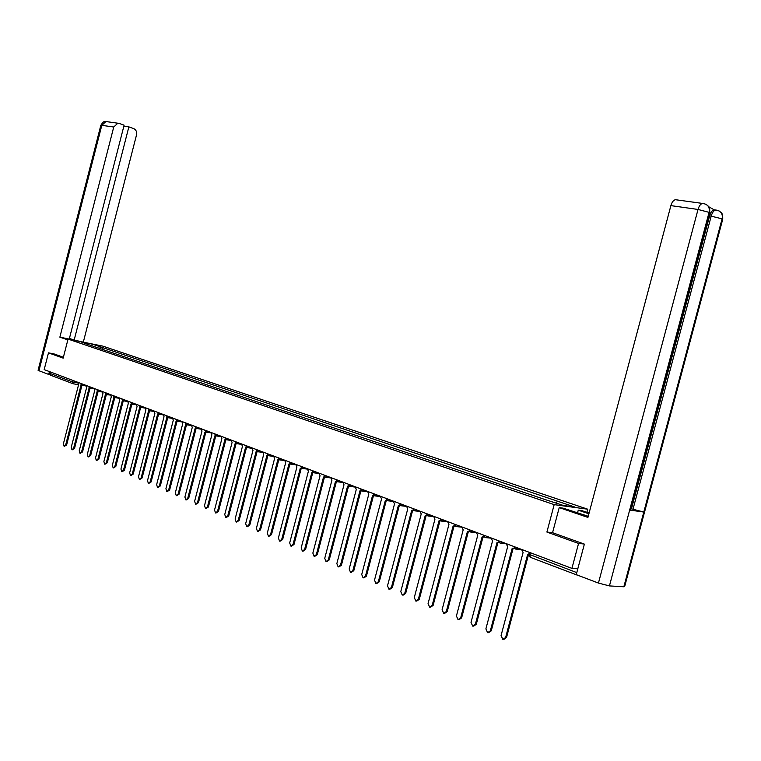 <?xml version="1.0" encoding="UTF-8"?>
<svg xmlns="http://www.w3.org/2000/svg" width="761" height="761" viewBox="0 0 761 761"><rect width="100%" height="100%" fill="white"/><g stroke="black" fill="none" stroke-linecap="round" stroke-linejoin="round"><path stroke-width="1.14" d="M586.902 512.324L587.73 509.204L102.725 346.093L68.052 339.083L554.179 504.638L546.902 532.063L578.56 543.449L571.92 568.381L44.176 369.618L48.476 352.857L63.163 358.136L68.052 339.083M72.799 383.639L50.711 375.259L49.779 373.337L72.2 381.813L77.917 383.021M50.159 371.863L49.779 373.337M54.126 353.932L48.476 352.857M577.199 575.012L577.96 575.306M578.56 543.449L584.048 544.001M577.799 568.828L571.92 568.381M556.006 502.945L557.556 501.214L574.764 507.026L563.492 505.485L544.6 499.397L87.648 344.353L80.752 341.784L92.404 344.143L100.966 347.035L99.33 348.319M557.556 501.214L100.966 347.035M587.73 509.204L554.179 504.638M630.802 508.662L632.99 509.252L711.231 216C712.325 212.405 713.818 210.416 715.721 210.046L719.069 210.949C721.837 212.633 722.836 215.258 722.084 218.845L722.579 219.805L624.743 586.236L623.849 586.779L643.796 512.058L629.67 510.06L709.081 212.357L709.575 213.346L630.498 509.813L629.67 510.06L609.437 585.913L598.441 583.078L576.248 574.65L584.372 544.115L552.562 532.7L546.902 532.063M102.098 349.251L102.583 347.358M91.681 345.722L92.404 344.143M521.551 549.413L523.083 552.515L501.071 635.54L502.84 639.364L505.608 637.528L527.687 554.255L528.695 554.417M528.562 554.427L506.522 637.528L503.877 639.402M506.16 543.62L507.663 546.683L485.889 628.89L487.62 632.667L490.331 630.84L512.182 548.386L514.122 548.11M514.493 548.519L513.209 548.538M513.066 548.557L491.254 630.85L488.629 632.695M491.083 537.941L492.548 540.957L471.011 622.374L472.695 626.103L475.368 624.277L496.971 542.641L498.855 542.384M499.235 542.774L497.96 542.783M497.865 542.793L476.291 624.296L473.675 626.132M552.562 532.7L559.221 507.625L563.15 508.158L588.234 516.281M559.221 507.625L587.93 517.423L670.888 205.622C671.944 202.093 673.475 200.124 675.464 199.705L676.462 199.848M577.494 513.038L578.255 510.174L582.041 510.688L589.09 513.066M578.255 510.174L588.9 513.78M609.437 585.913L623.849 586.779M631.487 508.757L709.652 215.772C710.717 212.224 712.21 210.236 714.141 209.827L708.719 206.735M709.652 215.772L722.084 218.845L643.796 512.058L632.99 509.252M598.441 583.078L698.027 209.456L709.081 212.357C709.842 208.733 708.833 206.06 706.046 204.357L703.468 203.52M78.25 341.147L68.89 339.254M85.251 342.564L74.159 340.062L128.866 126.878L133.812 128.647C136.133 129.808 137.028 131.948 136.485 135.068L83.368 341.927M69.413 338.445L74.159 340.062M38.944 370.731L38.079 370.293L100.833 125.299L101.803 125.337L105.922 121.541L119.106 123.387L124.119 125.184L69.251 339.064L59.862 337.171L113.741 127.02L101.803 125.337L38.944 370.731L48.714 374.431L49.436 371.596M67.843 339.891L59.862 337.171M49.912 374.65L48.714 374.431M123.862 126.183L128.866 126.878M117.869 123.187L113.741 127.02M53.974 353.903L63.391 357.251M476.291 532.367L477.727 535.354L456.419 615.982L458.055 619.663L460.69 617.846L482.065 537L483.882 536.762M484.272 537.152L483.016 537.142M482.959 537.152L461.623 617.875L459.026 619.692M461.794 526.907L463.192 529.856L442.103 609.713L443.711 613.347L446.298 611.549L467.444 531.463L469.204 531.254M469.604 531.625L468.357 531.616L447.23 611.578L444.652 613.376M447.563 521.551L448.933 524.462L428.072 603.559L429.632 607.154L432.181 605.366L453.109 526.041L454.802 525.851M455.221 526.212L453.984 526.184M454.013 526.184L433.114 605.395L430.545 607.183M433.608 516.291L434.95 519.173L414.298 597.528L415.82 601.076L418.331 599.297L439.04 520.724L440.676 520.543M441.104 520.895L439.887 520.866M439.953 520.866L419.273 599.335L416.695 601.114M419.91 511.135L421.223 513.979L400.781 591.611L402.274 595.112L404.747 593.342L425.237 515.501L426.826 515.34M427.263 515.682L426.055 515.635M426.15 515.654L405.68 593.39L403.111 595.15M406.469 506.075L407.753 508.89L387.52 585.799L388.976 589.261L391.411 587.502L411.701 510.374L413.233 510.222M413.689 510.564L412.481 510.517M412.614 510.526L392.353 587.549L389.775 589.299M393.285 501.099L394.531 503.887L374.507 580.101L375.924 583.525L378.322 581.765L398.403 505.352L399.886 505.209M400.362 505.542L399.154 505.485M399.325 505.504L379.263 581.823L376.695 583.563M380.329 496.22L381.546 498.978L361.722 574.498L363.102 577.884L365.47 576.144L385.351 500.415L386.797 500.281M387.282 500.605L386.084 500.548M386.274 500.567L366.412 576.191L363.853 577.922M367.611 491.435L368.809 494.155L349.175 569L350.526 572.348L352.847 570.617L372.538 495.563L373.936 495.44M374.45 495.753L373.242 495.696M373.461 495.725L353.798 570.674L351.24 572.386M355.121 486.726L356.291 489.418L336.847 563.606L338.169 566.907L340.462 565.185L359.953 490.807L361.313 490.693M361.846 490.997L360.638 490.931M360.876 490.959L341.413 565.252L338.854 566.955M342.85 482.103L343.991 484.767L324.747 558.298L326.031 561.57L328.286 559.858L347.596 486.136L348.919 486.022M349.47 486.317L348.253 486.25M348.519 486.289L329.237 559.915L326.688 561.608M330.797 477.566L331.92 480.201L312.847 553.095L314.103 556.32L316.338 554.617L335.458 481.542L336.743 481.437M337.323 481.723L336.096 481.656M336.381 481.694L317.28 554.683L314.74 556.367M318.954 473.104L320.048 475.711L301.166 547.977L302.393 551.164L304.59 549.471L323.53 477.023L324.776 476.928M325.385 477.214L324.138 477.147M324.452 477.185L305.541 549.547L303.002 551.211M307.311 468.719L308.386 471.297L289.684 542.945L290.883 546.103L293.042 544.419L311.81 472.591L313.028 472.505M315.492 471.801L312.4 472.705M312.733 472.752L293.993 544.495L291.473 546.151M295.877 464.419L296.923 466.969L278.393 537.998L279.563 541.128L281.703 539.444L300.291 468.234L301.48 468.148M303.867 467.425L300.861 468.348M301.213 468.395L282.654 539.52L280.134 541.166M284.633 460.177L285.66 462.707L267.301 533.138L268.443 536.229L270.545 534.564L288.961 463.953L290.122 463.868M290.807 464.124L289.522 464.067M289.893 464.115L271.496 534.641L268.994 536.277M273.58 456.02L274.588 458.512L256.39 528.362L257.513 531.416L259.587 529.761L277.832 459.739L278.964 459.654M279.677 459.901L278.374 459.853M278.764 459.91L260.538 529.846L258.036 531.463M262.707 451.92L263.696 454.393L245.66 523.663L246.764 526.688L248.809 525.042L266.883 455.601L267.996 455.516M268.747 455.753L267.415 455.706M267.815 455.763L249.76 525.128L247.268 526.736M252.015 447.896L252.985 450.341L235.111 519.04L236.186 522.036L238.203 520.4L256.124 451.53L257.208 451.444M262.64 452.329L256.638 451.634M257.056 451.701L239.154 520.486L236.681 522.084M241.503 443.939L242.455 446.355L224.742 514.493L225.789 517.461L227.777 515.834L245.537 447.525L246.602 447.449M247.439 447.649L246.031 447.63M246.469 447.696L228.728 515.92L226.264 517.509M231.163 440.039L232.086 442.436L214.535 510.032L215.563 512.962L217.522 511.335L235.13 443.587L236.176 443.501M237.023 443.701L235.606 443.692M236.053 443.758L218.474 511.43L216.019 513.009M220.985 436.205L221.898 438.583L204.49 505.627L205.499 508.538L207.439 506.921L224.885 439.715L225.912 439.63M226.778 439.81L225.351 439.81M225.817 439.887L208.381 507.016L205.946 508.576M210.968 432.438L211.862 434.788L194.616 501.299L195.596 504.182L197.508 502.574L214.802 435.901L215.82 435.815M216.704 435.996L215.258 435.996M215.734 436.072L198.459 502.669L196.024 504.22M201.113 428.728L201.998 431.059L184.894 497.038L185.855 499.891L187.739 498.293L204.89 432.153L205.889 432.067M206.783 432.229L205.327 432.248M205.812 432.324L188.69 498.388L186.274 499.929M191.42 425.076L192.276 427.378L175.325 492.852L176.267 495.668L178.131 494.079L195.13 428.462L196.11 428.367M197.013 428.529L195.558 428.548M196.053 428.633L179.073 494.184L176.666 495.715M181.879 421.48L182.716 423.763L165.908 488.724L166.821 491.52L168.666 489.932L185.522 424.828L186.493 424.733M187.406 424.895L185.931 424.914M186.445 424.999L169.608 490.036L167.211 491.558M172.481 417.941L173.299 420.205L156.633 484.662L157.537 487.43L159.353 485.851L176.067 421.242L177.018 421.147M177.941 421.309L177.085 421.432M176.99 421.423L160.295 485.956L157.907 487.468M163.225 414.45L164.034 416.695L147.501 480.667L148.385 483.406L150.174 481.837L166.754 417.722L167.705 417.627M168.628 417.779L167.772 417.903M167.677 417.894L151.116 481.941L148.747 483.444M154.112 411.026L154.911 413.242L138.512 476.728L139.377 479.44L141.146 477.879L157.584 414.26L160 413.242M159.458 414.298L157.965 414.345M158.507 414.431L142.088 477.994L139.729 479.478M145.142 407.639L145.922 409.846L129.655 472.847L130.502 475.539L132.252 473.989L148.557 410.845L149.489 410.731M150.421 410.883L148.956 410.921M149.479 411.016L133.194 474.093L130.844 475.577M136.305 404.31L137.066 406.498L120.932 469.033L121.77 471.687L123.491 470.146L139.663 407.477L140.585 407.363M141.517 407.515L140.053 407.563M140.585 407.649L124.433 470.26L122.102 471.734M127.601 401.037L128.352 403.197L112.343 465.266L113.161 467.901L114.863 466.369L130.902 404.167L131.815 404.043M132.756 404.196L131.938 404.357M131.824 404.338L115.805 466.483L113.484 467.939M119.02 397.803L119.762 399.953L103.886 461.556L104.685 464.172L106.369 462.65L122.274 400.904L123.187 400.781M124.119 400.923L122.645 400.98M123.196 401.076L107.301 462.764L104.999 464.21M110.573 394.626L111.296 396.747L95.544 457.903L96.333 460.5L97.998 458.978L113.779 397.689L114.683 397.556M115.615 397.699L114.131 397.765M114.702 397.86L98.93 459.092L96.637 460.538M102.25 391.487L102.954 393.589L87.334 454.307L88.095 456.876L89.741 455.363L105.398 394.521L110.507 395.083M107.234 394.531L106.426 394.712M106.321 394.693L90.673 455.478L88.39 456.914M94.041 388.395L94.735 390.488L79.239 450.759L79.991 453.309L81.608 451.806L97.151 391.392L102.183 391.953M98.968 391.401L97.494 391.468M98.064 391.573L82.54 451.92L80.276 453.347M85.955 385.351L86.64 387.425L71.258 447.268L71.991 449.789L73.598 448.296L89.018 388.319L89.912 388.158M90.825 388.319L89.351 388.395M89.931 388.5L74.53 448.41L72.276 449.827M77.983 382.345L78.659 384.4L63.391 443.825L64.114 446.317L65.703 444.833L80.999 385.285L81.884 385.123M82.806 385.285L81.322 385.361M81.912 385.466L66.626 444.957L64.381 446.355M74.939 381.204L73.132 383.763L72.2 381.813L72.58 380.31M85.888 385.97L82.626 385.408L85.888 385.979M78.573 384.705L73.417 383.81M517.851 548.015L515.482 549.033M502.488 542.232L500.158 543.24M487.421 536.553L485.128 537.561M472.648 530.997L470.403 531.996M458.16 525.537L455.953 526.536M443.948 520.182L441.78 521.18M430.003 514.931L427.872 515.929M416.324 509.784L414.231 510.774M402.902 504.724L400.847 505.713M389.727 499.758L387.701 500.748M376.79 494.888L374.802 495.868M364.091 490.103L362.131 491.083M351.611 485.404L349.68 486.384M339.358 480.79L337.465 481.761M327.325 476.262L325.489 477.242L323.872 474.959M313.694 472.781L312.086 470.517M300.5 466.16L302.06 468.386M292.452 463.126L290.664 464.077M281.218 458.893L279.468 459.844M270.184 454.736L268.452 455.687M259.33 450.645L257.627 451.596L256.115 449.437M248.647 446.631L246.973 447.573L245.47 445.432M238.155 442.674L236.5 443.615M227.824 438.783L226.198 439.715L224.714 437.613M217.665 434.959L216.057 435.891L214.592 433.799M207.667 431.192L206.088 432.124L204.623 430.051M197.831 427.482L196.271 428.414M188.148 423.839L186.607 424.762M178.616 420.253L177.123 421.175L175.667 419.14M169.237 416.714L167.762 417.637L166.317 415.62M150.897 409.808L149.451 410.721M141.946 406.441L140.509 407.344M133.118 403.111L131.71 404.015M124.433 399.839L123.035 400.733M115.872 396.614L114.492 397.508M107.434 393.437L106.074 394.331M99.12 390.307L97.798 391.202L96.428 389.29M90.93 387.225L89.608 388.11L88.257 386.217M82.863 384.181L81.551 385.066L80.209 383.183M528.762 554.179L576.79 572.614M530.284 552.705L529.723 554.826L530.484 557.356M505.608 637.528L506.522 637.528M490.331 630.84L491.254 630.85M475.368 624.277L476.291 624.296M675.464 199.705L702.593 203.434C700.624 203.862 699.102 205.87 698.027 209.456L670.888 205.622M714.141 209.827L716.548 210.141M106.968 121.693L105.922 121.541C104.533 122.359 104.447 119.696 100.833 125.299L100.794 125.422M460.69 617.846L461.623 617.875M446.298 611.549L447.23 611.578M432.181 605.366L433.114 605.395M418.331 599.297L419.273 599.335M404.747 593.342L405.68 593.39M391.411 587.502L392.353 587.549M378.322 581.765L379.263 581.823M365.47 576.144L366.412 576.191M352.847 570.617L353.798 570.674M340.462 565.185L341.413 565.252M328.286 559.858L329.237 559.915M316.338 554.617L317.28 554.683M304.59 549.471L305.541 549.547M293.042 544.419L293.993 544.495M281.703 539.444L282.654 539.52M270.545 534.564L271.496 534.641M259.587 529.761L260.538 529.846M248.809 525.042L249.76 525.128M238.203 520.4L239.154 520.486M227.777 515.834L228.728 515.92M217.522 511.335L218.474 511.43M207.439 506.921L208.381 507.016M197.508 502.574L198.459 502.669M187.739 498.293L188.69 498.388M178.131 494.079L179.073 494.184M168.666 489.932L169.608 490.036M159.353 485.851L160.295 485.956M150.174 481.837L151.116 481.941M141.146 477.879L142.088 477.994M132.252 473.989L133.194 474.093M123.491 470.146L124.433 470.26M114.863 466.369L115.805 466.483M106.369 462.65L107.301 462.764M97.998 458.978L98.93 459.092M89.741 455.363L90.673 455.478M81.608 451.806L82.54 451.92M73.598 448.296L74.53 448.41M65.703 444.833L66.626 444.957M513.675 546.446L515.539 549.052M516.377 549.128L521.513 549.585M498.369 540.681L500.205 543.259M501.004 543.335L506.122 543.811M483.359 535.031L485.185 537.58M485.946 537.656L491.045 538.151M468.643 529.485L470.45 532.015M471.183 532.091L476.253 532.605M454.212 524.053L456.001 526.555M456.705 526.631L461.746 527.154M440.058 518.717L441.827 521.199M442.493 521.275L447.516 521.818M426.179 513.494L427.92 515.948M428.567 516.015L433.561 516.576M412.548 508.358L414.279 510.793M414.897 510.859L419.863 511.43M399.173 503.325L400.885 505.732M401.475 505.799L406.422 506.379M386.046 498.379L387.739 500.757M388.31 500.833L393.228 501.423M373.156 493.518L374.84 495.887M375.382 495.953L380.272 496.553M360.505 488.752L362.169 491.092M362.693 491.159L367.553 491.777M348.072 484.072L349.718 486.393M350.231 486.46L355.064 487.078M335.867 479.478L337.494 481.78M337.989 481.837L342.792 482.464M325.955 477.299L330.74 477.937M314.141 472.838L318.897 473.485M302.536 468.462L307.254 469.109M289.123 461.87L290.702 464.096M291.121 464.153L295.81 464.809M277.927 457.656L279.496 459.863M279.905 459.92L284.566 460.576M266.93 453.508L268.481 455.696M268.88 455.753L273.513 456.419M247.373 447.639L251.948 448.315M235.006 441.494L236.528 443.625M236.88 443.673L241.437 444.357M226.569 439.782L231.097 440.467M216.419 435.948L220.918 436.633M206.431 432.181L210.902 432.866M194.816 426.35L196.3 428.424M196.604 428.472L201.056 429.166M185.17 422.716L186.635 424.771M186.94 424.819L191.353 425.513M177.418 421.223L181.812 421.917M168.048 417.684L172.414 418.388M157.108 412.148L158.545 414.155M158.821 414.203L163.158 414.907M148.043 408.733L149.47 410.721M149.736 410.769L154.045 411.473M139.111 405.375L140.528 407.344M140.795 407.392L145.075 408.096M130.321 402.055L131.729 404.024M131.976 404.062L136.238 404.766M121.655 398.793L123.054 400.743M123.301 400.781L127.534 401.494M113.123 395.577L114.511 397.518M114.749 397.556L118.954 398.269M104.714 392.41L106.093 394.331M89.846 388.148L93.974 388.861M81.779 385.104L85.888 385.817M529.256 552.315L528.714 554.331L530.16 557.261M78.573 384.714L73.398 383.81M577.361 575.164L530.436 557.347M706.046 204.357L708.282 206.155C708.776 207.801 709.851 205.613 709.747 212.776M719.069 210.949L721.295 212.728C721.78 214.336 722.836 212.205 722.741 219.244M176.466 421.337L177.113 421.442M167.144 417.808L167.8 417.913M148.928 410.921L149.594 411.035M140.024 407.563L140.699 407.668M122.626 400.98L123.311 401.095M114.112 397.765L114.806 397.879M97.465 391.468L98.169 391.592M89.332 388.395L90.036 388.51M81.303 385.361L82.007 385.485"/></g></svg>
